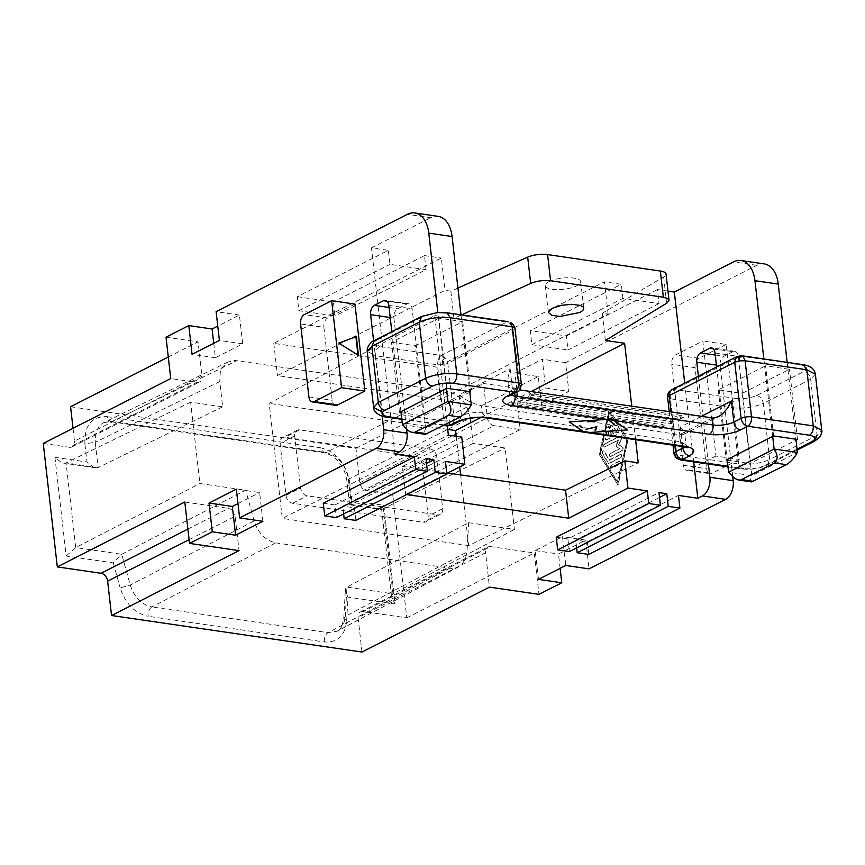 <?xml version="1.0" encoding="UTF-8"?>
<svg xmlns="http://www.w3.org/2000/svg" width="865" height="865" viewBox="0 0 865 865"><rect width="100%" height="100%" fill="white"/><g stroke="black" fill="none" stroke-linecap="round" stroke-linejoin="round"><path stroke-width="0.65" stroke-dasharray="4.33 3.24" d="M286.012 495.386A7.439 5.406 63 0 0 292.63 503.257L423.104 522.276A7.439 5.406 -117 0 0 425.958 521.725A7.439 5.406 -117 0 0 428.121 516.113L422.207 464.202A7.439 5.406 63 0 0 415.589 456.342L285.115 437.312A7.439 5.406 -117 0 0 282.26 437.863A7.439 5.406 -117 0 0 280.098 443.486L286.012 495.386L300.577 487.968A7.439 5.406 63 0 0 307.205 495.84L437.668 514.859L423.104 522.276M518.243 401.911L545.566 388.007L568.856 391.402L541.544 405.307L518.243 401.911L514.967 373.15L542.29 359.245L545.566 388.007M190.614 402.149L66.075 462.894L63.826 463.153L60.918 462.191L54.938 457.325L66.183 556.033L113.283 562.899L121.749 554.281L245.671 490.196L199.891 483.524L190.614 402.149L222.651 406.82L219.775 381.573L95.226 442.318L95.961 432.403L99.097 426.304L102.535 423.245L228.306 361.829M66.183 556.033L75.72 547.567L199.891 483.524M222.651 406.82L98.113 467.565L95.226 442.318L84.889 443.756C84.273 425.256 91.647 416.216 107.001 416.638L110.482 421.677L112.32 421.352L325.91 452.503L324.072 452.828L320.591 447.789C336.355 451.876 346.065 463.402 349.741 482.389L346.908 480.908L348.433 479.232L470.225 418.098C467.403 403.436 459.899 394.526 447.702 391.358L234.934 360.446L227.841 362.067L222.543 367.095L220.24 372.664L219.775 381.573M446.47 388.482L437.82 312.546M373.604 340.918L382.189 416.206M400.938 411.664L391.813 331.63M335.663 405.317A7.439 4.541 98.3 0 1 332.192 400.279L323.888 327.327L300.588 323.932M354.953 304.091L327.64 317.996A7.439 4.541 -81.7 0 0 323.888 327.327M538.462 579.377L535.186 550.616L562.51 536.711L565.786 565.472M70.573 406.745L355.969 448.362L359.883 482.735A7.439 5.406 63 0 0 366.511 490.596L494.002 425.699A7.439 5.406 63 0 1 487.373 417.838L483.459 383.465L515.497 388.136L520.211 429.527L494.002 425.699M355.969 448.362L483.459 383.465M457.931 288.034L450.86 291.17L445.032 290.326L277.47 375.615L440.555 399.392L608.117 314.103L602.289 313.26L663.65 276.962A14.867 4.671 173.5 0 0 666.039 274.248M549.026 281.633A17.851 5.601 -6.5 0 1 568.229 277.752A17.851 5.601 -6.5 0 1 580.707 281.493A17.851 5.601 -6.5 0 1 576.977 285.71A17.851 5.601 -6.5 0 1 557.201 289.602A17.851 5.601 -6.5 0 1 545.264 285.482A17.851 5.601 -6.5 0 1 549.026 281.633M422.207 464.202L436.782 456.785L442.696 508.696A7.439 5.406 -117 0 1 440.242 514.47A7.439 5.406 -117 0 1 437.668 514.859M189.1 539.673L235.118 516.254L239.032 550.616M184.807 502.014L228.49 508.382A7.439 5.406 63 0 1 235.118 516.254M73.028 428.294L74.487 441.107L201.978 376.221L198.063 341.848L168.286 356.996M449.595 424.445L449.303 420.844L454.233 419.449L453.087 424.164L445.745 425.202L447.335 425.958L434.738 315.574L269.177 403.371L282.282 518.416L448.351 435.117M715.939 456.06L688.616 469.965A7.439 4.541 98.3 0 1 686.918 470.333A7.439 4.541 98.3 0 1 683.264 465.273L671.748 364.262A7.439 4.541 -81.7 0 1 675.511 354.931L702.823 341.026L715.939 456.06L739.229 459.456L726.124 344.421L702.823 341.026M726.124 344.421L698.801 358.326A7.439 4.541 -81.7 0 0 695.049 367.657L706.564 468.668A7.439 4.541 98.3 0 0 710.035 473.706L686.745 470.311M460.613 474.885L468.668 545.599L638.229 462.807M468.668 545.599L282.282 518.416M406.68 494.564L405.663 494.412L402.463 466.408L461.748 437.074M402.463 466.408L447.713 473.004M297.29 296.684L333.393 301.95L334.993 315.974L298.879 310.708L297.29 296.684L388.353 250.331L389.953 264.355L426.067 269.621L334.993 315.974M739.229 459.456L711.917 473.36A7.439 4.541 98.3 0 1 710.035 473.706M458.688 566.824L337.004 631.245L328.073 632.661L151.818 606.949C149.148 608.809 147.915 611.923 148.11 616.269C134.767 613.253 125.457 603.792 120.181 587.897L130.247 585.032L254.159 520.946C258.235 533.229 265.425 540.538 275.74 542.863L151.818 606.949C141.492 604.635 134.302 597.326 130.247 585.032L121.749 554.281L75.72 547.567L66.075 462.894L98.113 467.565L95.756 467.814L93.052 466.916L86.976 461.996L84.889 443.756M560.12 568.359L558.487 554.011L585.8 540.106L562.51 536.711M585.8 540.106L589.076 568.867M470.225 418.098L473.101 443.345L505.138 448.016L514.405 529.391L468.625 522.709L346.952 587.119L345.665 588.589L345.384 590.784L348 597.131L395.1 603.997L383.855 505.29L351.817 500.619L349.59 504.327M349.73 504.792L351.309 504.49L348.433 479.232C345.568 464.581 338.064 455.671 325.91 452.503L447.702 391.358M383.855 505.29L381.67 508.793M381.768 509.463L505.138 448.016M469.814 392.245L424.272 415.416L425.71 428.045L471.252 404.874M390.212 317.531L393.91 318.071A7.439 4.541 98.3 0 1 397.673 308.74L406.777 304.102A7.439 4.541 98.3 0 1 408.475 303.745A7.439 4.541 98.3 0 1 412.129 308.805L416.281 345.276L461.813 322.104L469.738 391.64M667.985 291.105L657.443 289.57L659.043 303.593L622.93 298.328L531.867 344.681L530.267 330.657L621.33 284.304L604.44 281.839L436.879 367.128L273.794 343.351L441.355 258.062L445.032 290.326M622.93 298.328L621.33 284.304M262.906 521.303L259.63 492.542L236.34 489.147M43.25 443.453L69.459 447.281L196.95 382.384L170.74 378.556M166.026 337.177L198.063 341.848M196.95 382.384A7.439 5.406 63 0 0 199.307 382.103A7.439 5.406 63 0 0 201.978 376.221M480.821 417.514L531.088 391.564M456.212 436.263L459.704 466.905M635.602 439.701L631.785 406.247M535.186 550.616L558.487 554.011M237.983 503.571L259.63 492.542M713.214 348.79L732.947 351.666A7.439 4.541 98.3 0 1 734.645 351.309A7.439 4.541 98.3 0 1 738.299 356.369L751.88 475.609L797.422 452.438M395.1 603.997L391.759 597.791L391.78 595.336L392.991 593.833L514.405 529.391M323.272 503.268L334.928 504.965L336.366 517.594M708.381 464.029L698.379 376.21M732.774 476.993L720.08 365.636A7.439 4.541 98.3 0 1 723.843 356.304L732.947 351.666M273.794 343.351L277.47 375.615M426.542 463.467L342.756 506.111L354.401 507.809L445.464 461.456M334.928 504.965L425.991 458.612M659.519 497.44L575.733 540.084L587.378 541.782L678.452 495.429M556.249 537.251L567.905 538.949L658.968 492.596M405.663 494.412L446.837 473.458M576.62 547.869L575.733 540.084M113.283 562.899L120.181 587.897M69.459 447.281A7.439 5.406 63 0 0 72.033 446.891A7.439 5.406 63 0 0 74.487 441.107M587.378 541.782L588.816 554.411M361.992 652.037L358.078 617.664L485.568 552.767L489.482 587.14M520.211 429.527L392.721 494.412L406.788 617.87L363.105 611.501L490.596 546.604L534.278 552.973L538.992 594.363M406.788 617.87L534.278 552.973M402.42 424.65L425.71 428.045L424.174 432.489L425.288 434.327M659.043 303.593L567.97 349.947L566.38 335.923L530.267 330.657M657.443 289.57L566.38 335.923M213.731 343.318L215.374 357.742L242.687 343.838L219.396 340.442M215.374 357.742L192.073 354.347M298.879 310.708L389.953 264.355M541.544 405.307L538.268 376.545L514.967 373.15M787.15 362.37L795.908 439.204M538.268 376.545L515.497 388.136M765.287 264.117A29.745 18.176 -81.7 0 0 756.821 265.296L565.58 362.64L568.856 391.402M627.979 439.971L618.086 485.211L599.532 454.449L609.425 409.221L627.979 439.971L609.425 409.221M363.105 611.501A7.439 5.406 63 0 0 360.521 611.89A7.439 5.406 63 0 0 358.078 617.664M490.596 546.604A7.439 5.406 63 0 0 488.238 546.885A7.439 5.406 63 0 0 485.568 552.767M426.067 269.621L424.466 255.597L333.393 301.95M242.687 343.838L239.41 315.076L217.764 326.094M354.401 507.809L355.839 520.438M392.721 494.412L366.511 490.596M275.74 542.863L451.433 568.402L456.244 567.829L461.661 564.694L465.381 559.19L466.97 551.978L345.308 616.388L343.783 618.183L346.66 620.919C344.886 635.786 337.458 642.803 324.364 641.971L148.11 616.269M346.66 620.919L348 597.131M608.117 314.103L604.44 281.839M602.289 313.26L605.392 340.464M684.712 383.163L693.687 461.888M531.867 344.681L567.97 349.947M567.905 538.949L569.343 551.567M751.577 481.913L750.409 480.064L751.88 475.609L728.59 472.214M439.117 216.542A29.745 18.176 -81.7 0 0 430.651 217.731L407.361 214.336M424.272 415.416L416.281 345.276L415.373 345.74L423.363 415.881L424.272 415.416M450.86 291.17L453.952 318.385L461.607 314.892M565.58 362.64L542.29 359.245M468.625 522.709L466.97 551.978M254.159 520.946L245.671 490.196M473.101 443.345L351.309 504.49L383.336 509.161L392.991 593.833L346.952 587.119L345.243 617.21L343.719 623.589L339.977 629.104L337.923 630.715M436.782 456.785A7.439 5.406 63 0 0 430.154 448.924L299.69 429.894L285.115 437.312M299.69 429.894A7.439 5.406 -117 0 0 297.117 430.283A7.439 5.406 -117 0 0 294.662 436.068L300.577 487.968M434.738 315.574L453.952 318.385M424.466 255.597L441.355 258.062M394.959 454.093L371.463 247.866L388.353 250.331M440.555 399.392L436.879 367.128M716.588 366.944L727.151 459.585M343.643 513.896L342.756 506.111M447.702 429.408L269.177 403.371M393.91 318.071L406.604 429.473M239.41 315.076L216.12 311.681M763.86 358.964L764.692 366.263L718.242 389.91L742.127 393.391L750.117 463.532L796.016 440.166M772.683 436.414L764.692 366.263L765.601 365.808L789.475 369.29L742.127 393.391M371.463 247.866L430.651 217.731M460.98 314.806L461.813 322.104L462.732 321.639L438.847 318.158L446.837 388.299M756.691 395.51C760.249 396.473 762.454 399.089 763.308 403.382C753.956 407.404 743.586 408.875 732.179 407.783C731.985 403.404 733.239 400.29 735.931 398.451C743.511 399.133 750.431 398.149 756.691 395.51L804.039 371.409C808.624 368.533 807.78 366.414 801.498 365.073L739.759 356.077L737.185 356.456M459.066 421.514L461.51 415.741L459.12 394.7L510.112 368.739L507.95 377.746L509.053 385.012L512.123 388.417L519.757 389.91M684.237 433.971L679.501 434.673L481.47 405.793L514.253 389.109L514.718 393.186M683.523 417.363L679.879 419.222L528.45 397.132L532.094 395.283L683.523 417.363L681.382 415.492L529.953 393.402L528.45 397.132M510.231 406.409L513.875 404.55L665.315 426.64L661.671 428.489L510.231 406.409L511.734 402.679L663.174 424.758L665.315 426.64M519.335 401.771L522.979 399.922L674.419 422.001L670.775 423.861L519.335 401.771L520.838 398.041L672.278 420.12L674.419 422.001M681.382 415.492L679.879 419.222M529.953 393.402L532.094 395.283M511.734 402.679L513.875 404.55M663.174 424.758L661.671 428.489M520.838 398.041L522.979 399.922M672.278 420.12L670.775 423.861M513.107 324.224L511.129 324.753L506.782 322.094L508.652 321.748M401.046 412.627L423.363 415.881M718.242 389.91L726.232 460.05M727.216 460.191L750.117 463.532M374.361 340.518L376.935 340.129C372.339 343.016 373.193 345.124 379.476 346.465L441.215 355.472L506.782 322.094L445.043 313.098C437.452 312.416 430.543 313.389 424.282 316.028L421.709 316.417M399.479 412.4L391.488 342.259L438.847 318.158M391.488 342.259L415.373 345.74M462.732 321.639L470.722 391.78M674.04 453.617L676.83 454.893L670.44 398.776L732.179 407.783L738.569 463.9C749.977 464.992 760.357 463.521 769.699 459.488L767.255 465.273L764.682 465.662C758.421 468.3 751.501 469.273 743.922 468.592L742.051 468.938L738.569 463.9L676.83 454.893L678.733 459.174L680.312 459.931M815.36 374.199L810.667 379.27L817.057 435.387L821.75 430.316M683.783 446.729L680.301 441.68L685.977 444.632L684.669 446.87M668.569 393.272L667.65 397.5L670.44 398.776L671.208 393.143L668.569 393.272L669.207 391.769M675.879 457.444L678.733 459.174M701.266 416.379L680.452 426.975L684.572 432.414M514.924 328.073L513.41 329.965L447.832 363.332L454.233 419.449L461.51 415.741C467.738 413.027 474.658 412.054 482.27 412.81L481.47 405.793C472.117 403.382 464.667 399.684 459.12 394.7M379.476 346.465C376.783 348.314 375.529 351.417 375.724 355.796L367.214 351.374M442.912 364.727L442.285 360.272L438.231 359.17L441.215 355.472L445.562 358.121L447.832 363.332L442.912 364.727L437.463 364.803L443.853 420.92L449.303 420.844M442.285 360.272L445.562 358.121M773.591 435.949L765.601 365.808M797.476 439.431L789.475 369.29M358.002 355.558L338.788 343.113M626.887 440.534L609.76 412.14L600.634 453.898L617.751 482.281L626.887 440.534L617.307 482.216L600.267 453.844L609.49 412.097L626.52 440.48M620.443 454.374L609.176 460.115L603.857 451.249A1.546 0.941 -81.5 0 0 603.381 450.87A1.546 0.941 -81.5 0 0 602.31 451.757A1.546 0.941 -81.5 0 0 602.375 453.541L608.052 463.002A1.546 0.941 -81.5 0 0 608.528 463.381A1.546 0.941 -81.5 0 0 608.949 463.316L620.767 457.304A1.546 0.941 -81.5 0 0 621.567 455.693A1.546 0.941 -81.5 0 0 620.865 454.309A1.546 0.941 -81.5 0 0 620.443 454.374L620.832 454.439C622.162 454.785 622.281 455.758 621.167 457.358L609.349 463.37L608.452 463.056L602.743 453.595C602.429 451.508 602.927 450.741 604.213 451.303L609.566 460.169L621.254 454.374M608.949 463.316L608.052 463.002M604.808 446.891L618.464 439.95L615.675 446.005L619.437 448.719L610.16 453.433A1.546 0.941 -81.5 0 0 609.371 455.098A1.546 0.941 -81.5 0 0 610.128 456.428A1.546 0.941 -81.5 0 0 610.495 456.352L622.303 450.341A1.546 0.941 -81.5 0 0 623.081 448.946A1.546 0.941 -81.5 0 0 622.638 447.464L618.562 444.524L621.578 437.982A1.546 0.941 -81.5 0 0 621.059 435.668A1.546 0.941 -81.5 0 0 620.67 435.733L604.484 443.972A1.546 0.941 -81.5 0 0 603.684 445.637A1.546 0.941 -81.5 0 0 604.451 446.967A1.546 0.941 -81.5 0 0 604.808 446.891L605.165 446.946C603.835 446.6 603.716 445.626 604.83 444.026L621.016 435.787L621.935 438.036L618.929 444.578L623.016 447.519L622.681 450.406L610.874 456.417C609.544 456.06 609.425 455.087 610.539 453.487L619.816 448.773L616.031 446.059L618.81 440.004L604.419 446.967M606.354 439.939L618.161 433.927A1.546 0.941 -81.5 0 0 618.735 431.321L614.474 424.228A1.546 0.941 -81.5 0 0 613.934 423.839A1.546 0.941 -81.5 0 0 612.917 424.78A1.546 0.941 -81.5 0 0 612.993 426.521L616.194 431.84L612.874 433.527L612.063 426.229A1.546 0.941 -81.5 0 0 611.35 425.18A1.546 0.941 -81.5 0 0 610.171 427.191L610.982 434.489L607.663 436.176L609.393 428.359A1.546 0.941 -81.5 0 0 608.755 426.521A1.546 0.941 -81.5 0 0 607.587 427.732L605.284 438.166A1.546 0.941 -81.5 0 0 605.943 440.004A1.546 0.941 -81.5 0 0 606.354 439.939L605.619 438.22L608.484 426.726L609.425 426.78L609.76 428.067L607.998 436.23L611.317 434.544L610.463 426.91L611.263 425.288L612.323 425.958L613.209 433.581L616.529 431.894L613.317 426.564C613.004 424.477 613.501 423.709 614.788 424.272L619.07 431.365L618.497 433.981L606.279 440.058M618.908 461.337L611.468 465.121A1.546 0.941 -81.5 0 0 610.668 466.786A1.546 0.941 -81.5 0 0 611.436 468.116A1.546 0.941 -81.5 0 0 611.793 468.041L619.232 464.256A1.546 0.941 -81.5 0 0 620.032 462.591A1.546 0.941 -81.5 0 0 619.264 461.261A1.546 0.941 -81.5 0 0 618.908 461.337L619.308 461.391C620.648 461.748 620.756 462.721 619.643 464.321L612.204 468.106C610.874 467.749 610.766 466.776 611.869 465.175L619.664 461.326M609.155 409.177L599.175 454.395L618.086 485.211M617.632 485.146L627.622 439.917M292.63 503.257L307.205 495.84M103.757 422.574L110.482 421.677L324.072 452.828C329.9 454.103 334.766 457.163 338.658 461.986L342.291 467.187C344.162 469.663 345.697 474.236 346.908 480.908L349.59 504.511M104.503 422.239L112.32 421.352L236.859 360.608M359.883 482.735L487.373 417.838M327.64 317.996L304.339 314.601M308.902 396.884L332.192 400.279M442.696 508.696L428.121 516.113M695.049 367.657L671.748 364.262M683.264 465.273L706.564 468.668M688.616 469.965L711.917 473.36M187.889 529.056L228.49 508.382M389.066 307.486L397.673 308.74M387.044 301.225L406.777 304.102M714.998 352.963L738.299 356.369M716.382 365.095L720.08 365.636M698.801 358.326L675.511 354.931M715.236 355.05L723.843 356.304M388.828 305.399L412.129 308.805M663.65 276.962L666.645 303.237M351.817 500.619L349.741 482.389M107.001 416.638L320.591 447.789M54.938 457.325L86.976 461.996M756.821 265.296L733.531 261.9M449.746 568.24L328.073 632.661C325.402 634.521 324.17 637.624 324.364 641.971M415.589 456.342L430.154 448.924M294.662 436.068L280.098 443.486M337.004 631.245C339.891 630.812 342.151 626.465 343.783 618.183L345.373 589.984M735.931 398.451L674.192 389.445L741.629 355.731M817.057 435.387L769.699 459.488L763.308 403.382L810.667 379.27C809.813 374.988 807.607 372.372 804.039 371.409M797.043 449.184L764.682 465.662M712.284 417.979L679.501 434.673L680.301 441.68L482.27 412.81L485.752 417.849M438.231 359.17L437.463 364.803L375.724 355.796L382.114 411.913L443.853 420.92L445.745 425.202M401.738 418.692L444.697 424.964M382.114 411.913L385.595 416.952M453.087 424.164L451.779 425.234M521.325 384.233A7.439 2.336 -6.5 0 1 519.8 386.082L513.41 329.965L511.129 324.753M509.842 395.662A7.439 5.406 63 0 0 512.513 389.78L519.8 386.082A7.439 5.406 -117 0 1 517.346 391.856M376.935 340.129L424.282 316.028M743.922 468.592L727.908 466.257M674.841 445.421L671.024 411.967M671.618 389.834L674.192 389.445L671.208 393.143M801.498 365.073L803.369 364.727M680.452 426.975L682.68 446.567M510.112 368.739L512.513 389.78A14.867 4.671 173.5 0 0 509.388 393.164A14.867 4.671 173.5 0 0 511.107 395.035M440.242 514.47L425.677 521.887M349.947 504.879L381.984 509.55M545.274 285.699L548.324 312.503M734.818 351.32L711.517 347.925M72.033 446.891L199.534 381.995M408.648 303.756L385.347 300.36M360.521 611.89L488.022 546.994M381.627 509.182L391.65 597.153M297.117 430.283L282.541 437.701M95.799 467.824L63.761 463.153M727.984 466.884L742.051 468.938C746.798 469.381 751.609 470.063 763.741 466.732L797.141 450.06M443.756 425.439L401.803 419.32M687.513 447.767L685.977 444.632L684.604 432.619M669.24 411.708L673.057 445.161M683.642 434.403L718.447 416.692M508.512 396.538L509.388 393.164L508.014 381.151M583.767 308.275L580.729 281.655"/><path stroke-width="1.3" d="M469.738 391.64L471.252 404.874L447.951 401.468L402.42 424.65L408.193 430.673L410.929 432.068L414.249 432.489L448.405 415.373C451.854 412.173 451.703 407.534 447.951 401.468L446.47 388.482M437.82 312.546L428.77 233.128A29.745 18.176 -81.7 0 0 414.854 212.963A29.745 18.176 -81.7 0 0 407.361 214.336L216.12 311.681L219.396 340.442L192.073 354.347L188.797 325.586L166.026 337.177L170.74 378.556L43.25 443.453L57.317 566.91L101 573.279L187.889 529.056M212.293 531.813L235.594 535.208L262.906 521.303L239.616 517.908L236.34 489.147L209.016 503.052L212.293 531.813L189.522 543.404L184.807 502.014L57.317 566.91M239.616 517.908L376.21 448.373L399.511 451.779L394.959 454.093L414.346 456.915L323.272 503.268L324.71 515.897L415.784 469.544L414.346 456.915M382.189 416.206L383.725 429.71A14.867 9.093 98.3 0 1 376.21 448.373M391.813 331.63L388.828 305.399A7.439 4.541 98.3 0 0 385.358 300.36L385.347 300.36A7.439 4.541 98.3 0 0 383.476 300.706L374.372 305.345A7.439 4.541 98.3 0 0 370.62 314.676L373.604 340.918M402.42 424.65L400.938 411.664M331.663 300.696L304.339 314.601A7.439 4.541 -81.7 0 0 300.588 323.932L308.902 396.884A7.439 4.541 98.3 0 0 312.557 401.944A7.439 4.541 98.3 0 0 314.255 401.576L341.567 387.671L331.663 300.696L354.953 304.091L364.868 391.067L337.545 404.971A7.439 4.541 98.3 0 1 335.663 405.317L312.373 401.922M560.12 568.359L561.763 582.772L538.462 579.377L565.786 565.472L589.076 568.867L725.681 499.343A14.867 9.093 98.3 0 0 733.196 480.67L732.774 476.993M693.687 461.888L697.828 498.262L678.452 495.429L679.89 508.058L588.816 554.411L577.171 552.713L668.234 506.36L666.796 493.731L658.968 492.596L660.406 505.214L569.343 551.567L557.687 549.87L556.249 537.251L647.323 490.898L627.936 488.065L568.748 518.2L406.68 494.564M557.687 549.87L648.761 503.517L647.323 490.898M531.088 391.564L624.616 343.264L605.392 340.464L666.645 303.237L669.023 300.469L667.596 298.468L663.347 297.203L550.583 280.757C543.544 280.022 536.906 280.909 530.678 283.406L527.682 257.132L457.931 288.034M527.682 257.132A14.867 4.671 -6.5 0 1 547.599 254.591L660.363 271.037L663.347 297.203M666.039 274.248A14.867 4.671 173.5 0 0 660.363 271.037M101 573.279A7.439 5.406 63 0 1 107.628 581.139L111.542 615.512L239.032 550.616L189.522 543.404M435.257 472.387L344.194 518.74L355.839 520.438L446.913 474.085L435.257 472.387L433.819 459.758L425.991 458.612L427.429 471.241L336.366 517.594L324.71 515.897M427.429 471.241L415.784 469.544M168.286 356.996L70.573 406.745L73.028 428.294M446.913 474.085L445.464 461.456L464.851 464.289L461.748 437.074L448.351 435.117L447.335 425.958L443.756 425.439M447.713 473.004L565.548 490.196L568.748 518.2M635.602 439.701L638.229 462.807L624.833 460.861L565.548 490.196M552.065 308.351L548.313 312.287L551.6 315.282L560.26 316.449L580.026 312.427L582.815 310.459L583.778 308.481L582.945 306.837L580.155 305.388L571.624 304.329L561.753 305.269L552.065 308.351M456.212 436.263L455.563 430.554L480.821 417.514M459.704 466.905L460.613 474.885M631.785 406.247L624.616 343.264M406.604 429.473L407.026 433.106A14.867 9.093 98.3 0 1 399.511 451.779M209.016 503.052L232.317 506.447L237.983 503.571M698.379 376.21L696.79 362.24A7.439 4.541 98.3 0 1 700.542 352.909L709.646 348.271A7.439 4.541 98.3 0 1 711.517 347.925A7.439 4.541 98.3 0 1 714.998 352.963L716.588 366.944M697.828 498.262L702.38 495.937A14.867 9.093 98.3 0 0 709.895 477.275L708.381 464.029M433.819 459.758L426.542 463.467M561.763 582.772L538.992 594.363L489.482 587.14L361.992 652.037L111.542 615.512M666.796 493.731L659.519 497.44M446.837 473.458L464.851 464.289M577.171 552.713L576.62 547.869M425.288 434.327L460.169 417.081C464.808 414.043 468.506 409.967 471.252 404.874M232.317 506.447L235.594 535.208M796.016 440.166L797.476 439.431L773.591 435.949L727.151 459.585L728.59 472.214L774.121 449.043C777.927 455.087 778.122 459.726 774.683 462.948L740.527 480.064L738.083 479.913L734.439 478.248L728.59 472.214M772.683 436.414L774.121 449.043L797.422 452.438C794.719 457.563 791.064 461.64 786.447 464.667L751.577 481.913M765.287 264.117A29.745 18.176 -81.7 0 1 778.24 284.088L787.15 362.37M795.908 439.204L797.422 452.438M341.567 387.671L364.868 391.067M217.764 326.094L212.098 328.981L213.731 343.318M679.89 508.058L668.234 506.36M627.936 488.065L624.833 460.861M660.406 505.214L648.761 503.517M667.985 291.105L674.332 292.035L684.712 383.163M778.24 284.088L754.94 280.693A29.745 18.176 -81.7 0 0 741.013 260.527A29.745 18.176 -81.7 0 0 733.531 261.9L674.332 292.035M460.98 314.806L452.071 236.523A29.745 18.176 -81.7 0 0 439.117 216.542M530.678 283.406L461.607 314.892M338.788 343.113L358.456 355.32L356.358 336.539L338.788 343.113M212.098 328.981L188.797 325.586M344.194 518.74L343.643 513.896M455.563 430.554L447.702 429.408M754.94 280.693L763.86 358.964M519.757 389.91L713.463 418.065L718.664 416.584L722.729 413.719L727.681 408.031L731.444 401.014L701.266 416.379M514.967 328.268L513.107 324.224L510.231 322.515L512.134 326.797L514.967 328.246L521.357 384.384C520.416 389.401 519.076 391.888 517.346 391.856L508.912 395.943M510.231 322.515L512.253 323.315L514.924 328.073M401.803 419.32L385.595 416.952L387.466 416.616C381.184 415.265 380.341 413.156 384.925 410.28C381.357 409.318 379.151 406.701 378.297 402.42L371.907 346.303L374.361 340.518L421.709 316.417L419.266 322.191L425.656 378.308L378.297 402.42L373.604 407.491L367.214 351.374L371.907 346.303L419.266 322.191C428.597 318.125 438.966 316.655 450.395 317.79L456.785 373.907C445.367 372.772 434.987 374.242 425.656 378.308C426.51 382.6 428.716 385.217 432.273 386.179C438.533 383.541 445.453 382.557 453.033 383.238C455.747 381.411 457.001 378.308 456.785 373.907L518.524 382.914L512.134 326.797L450.395 317.79L446.913 312.752L445.043 313.098M385.595 416.952C382.103 417.06 372.901 412.346 373.604 407.491L382.114 411.913M569.257 421.904L583.194 431.44L590.081 432.446L627.698 429.927L613.761 420.39L606.873 419.384L569.257 421.904M517.129 391.953A7.439 5.406 -117 0 1 514.772 392.245L507.485 395.954A22.306 7.007 173.5 0 0 511.302 405.447A7.439 4.541 -81.7 0 0 515.053 396.116L713.084 424.996L712.284 417.979M487.622 417.503C476.247 416.487 465.867 417.957 456.493 421.904L459.066 421.514C466.722 418.184 475.609 416.962 485.752 417.849L487.622 417.503L583.194 431.44L585.043 432.316L590.081 432.446L685.653 446.383L683.783 446.729L687.513 447.767M469.814 392.245L470.722 391.78L446.837 388.299L399.479 412.4L401.046 412.627M727.151 459.585L726.232 460.05L727.216 460.191M614.118 423.958L609.176 420.574L613.945 423.969M585.8 429.343L596.688 426.823L595.12 430.543M595.336 430.348L596.872 426.737L586.254 429.181M587.659 421.796L595.509 421.352M595.79 421.287L587.768 421.742M579.799 425.796L582.837 427.872M582.88 427.775L579.907 425.742M797.141 450.06L814.603 441.172L819.512 437.344C821.545 434.035 822.291 431.689 821.75 430.316L813.241 425.894C813.457 430.283 812.213 433.397 809.489 435.225C815.771 436.565 816.625 438.674 812.03 441.55L814.603 441.172L817.057 435.387M727.908 466.257L682.182 459.596L689.47 455.887C696.347 451.562 695.082 448.394 685.653 446.383M809.489 435.225L747.749 426.218A7.439 4.541 -81.7 0 0 751.501 416.887A7.439 2.336 173.5 0 0 741.132 418.357A7.439 5.406 63 0 0 747.749 426.218L740.462 429.927A22.306 7.007 -6.5 0 1 709.332 434.327L613.761 420.39L611.825 418.682L606.873 419.384L511.302 405.447M684.669 446.87L682.842 448.016C683.696 452.309 685.902 454.925 689.47 455.887M669.207 391.769L671.618 389.834L669.207 391.769C668.191 392.591 667.65 394.44 667.607 397.305L669.24 411.708M739.391 357.223L735.877 357.526L734.731 362.24L739.662 360.846L739.391 357.223L743.208 356.488L741.716 355.742M735.877 357.526L737.185 356.456L741.629 355.731L803.369 364.727L806.85 369.777L815.36 374.199L821.75 430.316M727.984 466.884L680.312 459.931L682.182 459.596L677.836 456.936L675.879 457.444L674.3 454.893L674.04 453.617L675.554 451.725L674.841 445.421M675.879 457.444L674.04 453.617M338.842 343.146L355.904 336.766L357.937 355.007M314.255 401.576L337.545 404.971M374.372 305.345L389.066 307.486M383.476 300.706L387.044 301.225M107.628 581.139L189.1 539.673M383.725 429.71L407.026 433.106M709.646 348.271L713.214 348.79M696.79 362.24L716.382 365.095M709.895 477.275L733.196 480.67M702.38 495.937L725.681 499.343M700.542 352.909L715.236 355.05M415.622 432.057L427.386 433.776M448.405 415.373L460.169 417.081M774.683 462.948L786.447 464.667M741.9 479.643L753.664 481.351M550.583 280.757L547.599 254.591M452.071 236.523L428.77 233.128M370.62 314.676L390.212 317.531M812.03 441.55L797.043 449.184M444.697 424.964L449.205 425.612L447.335 425.958L451.779 425.234L449.205 425.612L456.493 421.904M387.466 416.616L401.738 418.692M453.033 383.238L514.772 392.245A7.439 4.541 98.3 0 0 518.524 382.914A7.439 2.336 -6.5 0 1 521.325 384.233M432.273 386.179L384.925 410.28M739.662 360.846L745.111 360.77L806.85 369.777L813.241 425.894L751.501 416.887L745.111 360.77L743.208 356.488M671.024 411.967L669.164 395.608L670.31 390.904M740.462 429.927A7.439 5.406 -117 0 1 733.844 422.066L741.132 418.357L734.731 362.24L669.164 395.608L667.607 397.305M677.836 456.936L675.554 451.725L682.842 448.016L682.68 446.567M709.332 434.327A7.439 4.541 -81.7 0 0 713.084 424.996A14.867 4.671 -6.5 0 0 733.844 422.066L731.444 401.014M374.361 340.518L374.361 340.518C371.323 341.167 366.468 347.2 367.214 351.374M507.485 395.954A7.439 5.406 63 0 0 509.842 395.662M511.107 395.035A14.867 4.671 173.5 0 0 515.053 396.116L514.718 393.186M425.245 434.327L412.529 432.468M669.023 300.198L666.028 273.989M764.314 263.922L741.013 260.527M751.512 481.902L738.807 480.053M438.144 216.358L414.843 212.963M508.652 321.748L446.913 312.752L437.355 312.579L421.709 316.417M673.057 445.161L673.997 453.422M737.185 356.456L671.618 389.834M803.369 364.727C810.656 365.949 814.657 369.106 815.36 374.199M680.312 459.931L676.527 458.169M485.752 417.849L683.783 446.729M451.779 425.234L459.066 421.525"/></g></svg>
